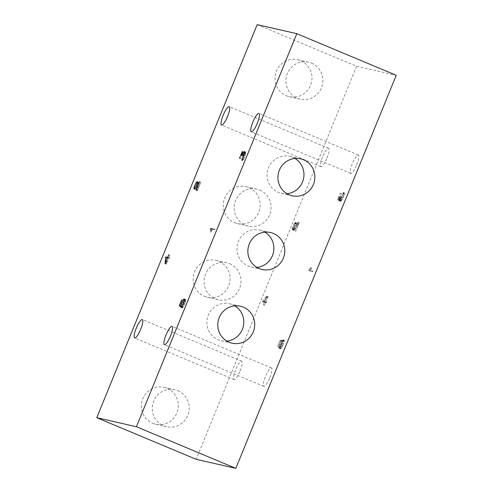 <?xml version="1.0" encoding="UTF-8"?>
<svg xmlns="http://www.w3.org/2000/svg" width="493" height="493" viewBox="0 0 493 493"><rect width="100%" height="100%" fill="white"/><g stroke="black" fill="none" stroke-linecap="round" stroke-linejoin="round"><path stroke-width="0.37" stroke-dasharray="2.46 1.85" d="M356.747 164.742A9.959 2.255 -67.3 0 0 358.362 155.048A9.959 2.255 -67.3 0 0 352.285 163.725A9.959 2.255 -67.3 0 0 350.671 173.419A9.959 2.255 -67.3 0 0 356.747 164.742M240.122 370.878A9.959 2.255 -67.3 0 0 241.736 361.184A9.959 2.255 -67.3 0 0 235.66 369.861A9.959 2.255 -67.3 0 0 234.046 379.555A9.959 2.255 -67.3 0 0 240.122 370.878M327.007 157.97A9.959 2.255 -67.3 0 0 328.621 148.276A9.959 2.255 -67.3 0 0 322.545 156.953A9.959 2.255 -67.3 0 0 320.931 166.646A9.959 2.255 -67.3 0 0 327.007 157.97M269.856 377.65A9.959 2.255 -67.3 0 0 271.47 367.957A9.959 2.255 -67.3 0 0 265.4 376.634A9.959 2.255 -67.3 0 0 263.786 386.327A9.959 2.255 -67.3 0 0 269.856 377.65M234.557 222.67A18.956 18.444 102.8 0 0 237.503 223.612A18.956 18.444 102.8 0 0 259.287 210.77A18.956 18.444 102.8 0 0 248.873 187.599A18.956 18.444 102.8 0 0 245.927 186.656A18.956 18.444 102.8 0 0 224.142 199.505A18.956 18.444 102.8 0 0 234.557 222.67M259.774 190.082A18.956 18.444 -77.2 0 1 270.189 213.253A18.956 18.444 -77.2 0 1 248.41 226.102A18.956 18.444 -77.2 0 1 245.459 225.153A18.956 18.444 -77.2 0 1 235.044 201.988A18.956 18.444 -77.2 0 1 256.828 189.139A18.956 18.444 -77.2 0 1 259.774 190.082M204.484 296.367A18.956 18.444 102.8 0 0 207.43 297.316A18.956 18.444 102.8 0 0 229.208 284.467A18.956 18.444 102.8 0 0 218.793 261.296A18.956 18.444 102.8 0 0 215.848 260.353A18.956 18.444 102.8 0 0 194.069 273.202A18.956 18.444 102.8 0 0 204.484 296.367M229.695 263.78A18.956 18.444 -77.2 0 1 240.109 286.951A18.956 18.444 -77.2 0 1 218.331 299.799A18.956 18.444 -77.2 0 1 215.386 298.857A18.956 18.444 -77.2 0 1 204.971 275.686A18.956 18.444 -77.2 0 1 226.749 262.837A18.956 18.444 -77.2 0 1 229.695 263.78M234.81 305.863A18.956 18.444 102.8 0 0 229.553 303.75A18.956 18.444 102.8 0 0 208.317 315.101A18.956 18.444 102.8 0 0 221.135 340.712A18.956 18.444 102.8 0 0 226.786 341.082M264.883 232.16A18.956 18.444 102.8 0 0 259.632 230.052A18.956 18.444 102.8 0 0 238.39 241.404A18.956 18.444 102.8 0 0 251.208 267.015A18.956 18.444 102.8 0 0 256.859 267.385M294.962 158.463A18.956 18.444 102.8 0 0 289.705 156.355A18.956 18.444 102.8 0 0 268.469 167.706A18.956 18.444 102.8 0 0 281.287 193.311A18.956 18.444 102.8 0 0 286.938 193.687M286.353 95.747A18.956 18.444 102.8 0 0 289.305 96.69A18.956 18.444 102.8 0 0 311.083 83.841A18.956 18.444 102.8 0 0 300.668 60.67A18.956 18.444 102.8 0 0 297.723 59.727A18.956 18.444 102.8 0 0 275.938 72.576A18.956 18.444 102.8 0 0 286.353 95.747M311.57 63.153A18.956 18.444 -77.2 0 1 321.984 86.324A18.956 18.444 -77.2 0 1 300.206 99.173A18.956 18.444 -77.2 0 1 297.261 98.23A18.956 18.444 -77.2 0 1 286.846 75.059A18.956 18.444 -77.2 0 1 308.624 62.21A18.956 18.444 -77.2 0 1 311.57 63.153M152.682 423.296A18.956 18.444 102.8 0 0 155.628 424.239A18.956 18.444 102.8 0 0 177.412 411.39A18.956 18.444 102.8 0 0 166.998 388.225A18.956 18.444 102.8 0 0 164.052 387.276A18.956 18.444 102.8 0 0 142.267 400.125A18.956 18.444 102.8 0 0 152.682 423.296M177.899 390.709A18.956 18.444 -77.2 0 1 188.314 413.873A18.956 18.444 -77.2 0 1 166.535 426.722A18.956 18.444 -77.2 0 1 163.59 425.779A18.956 18.444 -77.2 0 1 153.175 402.608A18.956 18.444 -77.2 0 1 174.953 389.766A18.956 18.444 -77.2 0 1 177.899 390.709M265.696 302.227L267.927 296.774L263.854 301.808L265.696 302.227L264.507 301.728L266.731 296.275L267.927 296.774M266.731 296.275L262.658 301.309L263.854 301.808M262.658 301.309L264.507 301.728M339.079 199.4L340.047 196.633L337.489 199.875L340.219 193.188L337.773 199.351L340.336 196.109L339.209 199.24L339.56 200.552L341.772 197.348L343.073 192.677L343.251 193.102L340.94 199.16L339.467 200.817L339.079 199.4L340.275 199.899L340.367 201.255L341.341 200.817L342.136 199.659L343.738 196.109L344.397 192.948L344.225 194.39L343.029 193.891M281.62 344.743L283.05 339.85L281.663 344.798L279.993 347.719L279.02 348.15L279.032 346.16L281.454 340.441L280.086 340.706L277.682 346.431L280.123 340.453L281.774 340.145L279.704 344.305L278.958 347.226L279.414 347.953L280.055 347.479L281.62 344.743L282.809 345.242L281.978 346.918L280.603 348.452L280.147 347.725L280.893 344.804L282.964 340.645L281.312 340.953L278.872 346.93L281.281 341.205L282.649 340.94L281.454 340.441M310.504 267.674L308.883 270.275L311.668 271.199L308.661 270.515L310.504 267.526L311.699 268.026L311.083 269.147L309.894 268.648M293.754 224.753L295.486 222.491L294.383 223.748L292.867 227.1L292.454 228.832L292.762 229.522L298.099 222.232L294.629 230.73L297.778 222.848L292.669 229.8L292.423 228.407L293.754 224.753L294.95 225.252L293.618 228.906L293.859 230.299L298.974 223.347L295.825 231.229L299.288 222.731L295.35 228.462L294.161 227.963M265.419 302.227L264.464 302.006L263.262 304.779L264.396 301.993L262.418 301.543L267.015 295.757L264.568 301.741L266.614 302.727L265.764 302.24L268.204 296.256L267.015 295.757M342.469 195.629L343.664 196.128L341.402 200.577L340.484 200.99L340.299 200.324L341.532 196.608L338.968 199.85L341.415 193.687L338.685 200.374L341.242 197.132L340.275 199.899M344.225 194.39L343.664 196.128M341.772 197.348L342.962 197.847M340.94 199.024L342.13 199.523M340.207 200.078L341.402 200.577M339.56 200.552L340.755 201.052M339.289 200.491L340.484 200.99M339.11 199.825L340.299 200.324M339.209 199.24L340.404 199.739M339.523 198.1L340.718 198.599M340.336 196.109L341.532 196.608M337.773 199.351L338.968 199.85M340.287 193.201L341.476 193.7M340.219 193.188L341.415 193.687M337.489 199.875L338.685 200.374M340.047 196.633L341.242 197.132M339.43 198.143L340.626 198.642M338.981 200.053L340.176 200.552M339.172 200.756L340.367 201.255M339.467 200.817L340.657 201.317M340.145 200.318L341.341 200.817M340.94 199.16L342.136 199.659M341.815 197.397L343.011 197.896M342.543 195.61L343.738 196.109M343.14 193.774L344.33 194.273M343.251 193.102L344.441 193.601M343.202 192.449L344.397 192.948M343.073 192.677L344.268 193.176M343.116 193.318L344.311 193.817M281.232 340.774L282.421 341.273L280.227 346.659L280.215 348.65L281.189 348.218L282.859 345.297L284.245 340.349L282.809 345.242M282.649 340.94L282.421 341.273M280.351 342.549L281.54 343.048M279.623 344.33L280.813 344.829M279.032 346.16L280.227 346.659M278.828 347.454L280.024 347.953M279.02 348.15L280.215 348.65M279.315 348.218L280.505 348.717M279.993 347.719L281.189 348.218M280.788 346.561L281.984 347.06M281.663 344.798L282.859 345.297M282.39 343.011L283.586 343.51M282.988 341.174L284.178 341.674M283.099 340.503L284.288 341.002M283.05 339.85L284.245 340.349M282.92 340.078L284.116 340.577M282.964 340.718L284.159 341.218M282.877 341.285L284.073 341.791M282.316 343.029L283.512 343.529M280.788 346.419L281.978 346.918M280.055 347.479L281.25 347.978M279.414 347.953L280.603 348.452M279.137 347.885L280.332 348.385M278.958 347.226L280.147 347.725M279.143 346.043L280.338 346.542M279.704 344.305L280.893 344.804M280.4 342.592L281.595 343.091M281.238 340.916L282.427 341.415M281.774 340.145L282.964 340.645M280.123 340.453L281.312 340.953M277.682 346.431L278.872 346.93M277.744 346.443L278.939 346.943M280.086 340.706L281.281 341.205M308.741 270.33L312.858 271.698L310.072 270.774L311.699 268.174M311.083 269.147L309.931 270.83M308.661 270.515L309.857 271.014M311.668 271.199L312.858 271.698M311.773 270.934L312.969 271.433M308.883 270.275L310.072 270.774M309.881 268.827L311.071 269.326M310.504 267.526L311.699 268.026M293.267 229.017L294.463 229.516L293.686 229.96L294.056 227.6L295.578 224.247L296.681 222.99L294.95 225.252M295.35 228.462L294.463 229.516M292.762 229.522L293.951 230.021M292.497 229.461L293.686 229.96M292.454 228.832L293.649 229.331M292.546 228.253L293.742 228.752M292.867 227.1L294.056 227.6M293.791 224.833L294.98 225.332M294.383 223.748L295.578 224.247M294.746 223.218L295.936 223.717M295.252 222.713L296.441 223.212M295.381 222.744L296.576 223.243M295.486 222.491L296.681 222.99M295.338 222.454L296.533 222.953M294.802 222.978L295.997 223.477M294.401 223.557L295.597 224.056M292.774 227.156L293.964 227.655M292.423 228.407L293.618 228.906M292.318 229.06L293.514 229.559M292.367 229.732L293.563 230.231M292.669 229.8L293.859 230.299M293.206 229.257L294.395 229.756M294.118 228.179L295.307 228.678M297.778 222.848L298.974 223.347M294.567 230.718L295.763 231.217M294.629 230.73L295.825 231.229M298.099 222.232L299.288 222.731M262.504 301.334L265.591 302.492L264.451 305.278L265.653 302.505L266.614 302.727M268.204 296.256L263.693 301.833M262.418 301.543L263.607 302.043M264.396 301.993L265.591 302.492M263.262 304.779L264.451 305.278M263.324 304.791L264.519 305.29M264.464 302.006L265.653 302.505M265.53 301.962L266.725 302.462M264.568 301.741L265.764 302.24M166.782 257.537L166.301 264.199L168.742 258.209L167.552 257.71L168.68 258.196L166.455 263.65L165.321 263.176M166.455 263.65L166.831 257.777L165.642 257.278M166.831 257.777L168.68 258.196M257.173 24.65L356.581 66.259L396.23 75.287M356.581 66.259L196.177 459.316M184.924 303.331L182.459 307.989L185.004 303.306L185.608 299.485L184.635 299.917L183.84 301.075L181.578 306.837L180.641 306.042L182.921 300.292L180.481 306.264L181.621 307.213L183.008 302.893L184.573 300.163L185.491 299.75L185.67 300.41L184.924 303.331L183.79 302.856M244.38 153.101L243.117 155.806L243.419 152.047L240.683 158.74L243.259 152.602L242.963 156.361L244.368 153.292L245.643 152.349L245.076 155.93L242.611 160.595L244.429 157.692L245.952 152.787L245.465 152.023L244.38 153.101L243.277 152.639M212.07 228.863L211.386 232.055L212.095 229.097L214.985 229.756L213.82 229.202M195.622 186.872L195.37 189.472L195.394 187.969L196.639 184.548L198.359 182.496L197.342 190.773L200.811 182.274L197.539 190.132L198.488 182.225L197.243 183.285L195.622 186.872L194.495 186.403M168.742 258.209L169.703 258.431L168.852 257.944L169.986 255.158L168.532 257.876M180.481 306.375L181.578 306.837M181.64 306.461L180.537 305.999M182.231 304.625L181.104 304.15M182.958 302.838L181.831 302.369M183.84 301.075L182.724 300.613M184.635 299.917L183.612 299.491M185.313 299.417L184.431 299.054M185.608 299.485L184.419 298.986M185.799 300.182L184.61 299.682M185.596 301.476L184.4 300.976M185.004 303.306L183.809 302.807M184.277 305.093L183.082 304.594L184.228 305.05M183.396 306.862L182.2 306.363M182.983 307.466L181.794 306.966M182.459 307.989L181.264 307.49M182.521 307.749L181.455 307.299M183.039 307.231L181.929 306.769M183.396 306.726L182.262 306.252M185.485 301.593L184.357 301.118M185.67 300.41L184.567 299.947M185.491 299.75L184.511 299.337M185.214 299.689L184.025 299.189M184.573 300.163L183.378 299.664M183.846 301.217L182.65 300.718M183.008 302.893L181.818 302.394M182.311 304.612L181.116 304.113M181.751 306.35L180.555 305.851M181.621 307.213L180.432 306.714M180.481 306.264L180.124 306.116M180.641 306.042L179.446 305.543M242.414 158.851L243.548 159.325M244.38 157.649L243.24 157.175M245.076 155.93L243.943 155.455M245.637 154.192L244.51 153.724M245.822 153.015L244.719 152.553M245.643 152.349L244.664 151.943M245.366 152.288L244.177 151.789M244.725 152.762L243.53 152.263M244.368 153.292L243.172 152.793M243.776 154.371L242.581 153.871M242.963 156.361L241.773 155.862M243.259 152.602L242.174 152.146M240.75 158.752L239.555 158.253M240.683 158.74L239.493 158.241M243.419 152.047L242.223 151.548M243.117 155.806L241.989 155.332M243.733 154.297L242.611 153.828M244.787 152.522L243.764 152.09M245.465 152.023L244.583 151.653M245.76 152.09L244.571 151.591M245.952 152.787L244.762 152.288M245.748 154.081L244.553 153.582M245.157 155.905L243.961 155.406M244.429 157.692L243.234 157.193M243.548 159.467L242.353 158.968M243.135 160.071L241.946 159.572M242.611 160.595L241.416 160.096M242.673 160.348L241.607 159.905M243.191 159.837L242.081 159.368M210.597 230.397L211.719 230.866M212.015 228.992L211.269 228.684M215.096 229.491L213.9 228.992M214.985 229.756L213.796 229.257M212.095 229.097L210.899 228.598M211.842 230.712L210.653 230.213M211.497 231.932L210.308 231.433M211.386 232.055L210.197 231.556M197.249 183.914L198.359 184.376M198.402 183.131L197.329 182.681M198.359 182.496L197.317 182.065M198.094 182.441L196.898 181.942M197.588 182.946L196.399 182.447M197.231 183.464L196.041 182.965M196.639 184.548L195.444 184.049M195.715 186.816L194.519 186.317M195.394 187.969L194.199 187.469M195.302 188.554L194.106 188.055M195.37 189.472L194.174 188.973M195.222 189.441L194.026 188.942M195.16 188.782L194.125 188.351M195.265 188.129L194.168 187.673M196.602 184.468L195.474 183.994M197.243 183.285L196.14 182.823M197.644 182.7L196.584 182.256M198.192 182.157L197.299 181.788M198.488 182.225L197.299 181.726M198.531 182.903L197.336 182.404M198.482 184.179L197.286 183.679M197.539 190.132L196.405 189.651M200.75 182.262L199.616 181.788M200.811 182.274L199.622 181.775M197.342 190.773L196.152 190.273M165.106 263.7L166.301 264.199M166.72 257.685L165.864 257.328M169.808 258.166L168.618 257.666M169.703 258.431L168.507 257.931M358.362 155.048L258.954 113.445M241.736 361.184L142.329 319.581M328.621 148.276L229.214 106.673M271.47 367.957L172.069 326.354M248.41 226.102L237.503 223.612M218.331 299.799L207.43 297.316M229.553 303.75L240.461 306.233M259.632 230.052L270.534 232.536M289.705 156.355L300.613 158.838M300.206 99.173L289.305 96.69M166.535 426.722L155.628 424.239M174.953 389.766L164.052 387.276M308.624 62.21L297.723 59.727M281.287 193.311L292.189 195.795M251.208 267.015L262.116 269.498M221.135 340.712L232.037 343.196M226.749 262.837L215.848 260.353M256.828 189.139L245.927 186.656M263.786 386.327L164.379 344.724M320.931 166.646L221.53 125.043M234.046 379.555L134.638 337.951M350.671 173.419L251.264 131.816"/><path stroke-width="0.74" d="M252.878 122.122A9.959 2.255 112.7 0 1 258.954 113.445A9.959 2.255 112.7 0 1 257.34 123.139A9.959 2.255 112.7 0 1 251.264 131.816A9.959 2.255 112.7 0 1 252.878 122.122M136.253 328.258A9.959 2.255 112.7 0 1 142.329 319.581A9.959 2.255 112.7 0 1 140.715 329.275A9.959 2.255 112.7 0 1 134.638 337.951A9.959 2.255 112.7 0 1 136.253 328.258M223.144 115.35A9.959 2.255 112.7 0 1 229.214 106.673A9.959 2.255 112.7 0 1 227.6 116.366A9.959 2.255 112.7 0 1 221.53 125.043A9.959 2.255 112.7 0 1 223.144 115.35M165.993 335.03A9.959 2.255 112.7 0 1 172.069 326.354A9.959 2.255 112.7 0 1 170.455 336.047A9.959 2.255 112.7 0 1 164.379 344.724A9.959 2.255 112.7 0 1 165.993 335.03M219.219 317.584A18.956 18.444 -77.2 0 1 240.461 306.233A18.956 18.444 -77.2 0 1 253.279 331.844A18.956 18.444 -77.2 0 1 232.037 343.196A18.956 18.444 -77.2 0 1 219.219 317.584M226.786 341.082A18.956 18.444 102.8 0 0 242.377 329.361A18.956 18.444 102.8 0 0 234.81 305.863M249.292 243.887A18.956 18.444 -77.2 0 1 270.534 232.536A18.956 18.444 -77.2 0 1 283.352 258.141A18.956 18.444 -77.2 0 1 262.116 269.498A18.956 18.444 -77.2 0 1 249.292 243.887M256.859 267.385A18.956 18.444 102.8 0 0 272.45 255.657A18.956 18.444 102.8 0 0 264.883 232.16M279.371 170.19A18.956 18.444 -77.2 0 1 300.613 158.838A18.956 18.444 -77.2 0 1 313.431 184.444A18.956 18.444 -77.2 0 1 292.189 195.795A18.956 18.444 -77.2 0 1 279.371 170.19M286.938 193.687A18.956 18.444 102.8 0 0 302.529 181.96A18.956 18.444 102.8 0 0 294.962 158.463M167.484 257.697L165.26 263.151L165.642 257.278L167.546 257.722L165.106 263.7L165.611 256.982L167.595 257.432L168.729 254.647M96.77 417.713L136.419 426.741L235.827 468.35L396.23 75.287L296.823 33.684L257.173 24.65L96.77 417.713L196.177 459.316L235.827 468.35M213.82 229.202L212.07 228.863M168.532 257.876L166.782 257.537M136.419 426.741L296.823 33.684M181.788 299.818L179.446 305.543L180.481 306.375M180.537 305.999L181.769 302.338L183.445 299.417L184.419 298.986L184.4 300.976L183.082 304.594L181.264 307.49L183.032 304.551L184.481 299.91L184.025 299.189L182.65 300.718L180.432 306.714L179.286 305.765L181.726 299.793M180.383 306.338L180.45 305.962M184.431 299.054L184.123 298.918M180.124 306.116L179.286 305.765M242.081 159.368L242.414 158.851M243.24 157.175L244.633 152.516L244.448 151.85L243.53 152.263L241.773 155.862L242.069 152.103L239.493 158.241L242.223 151.548L241.927 155.307L243.597 152.023L244.275 151.524L244.762 152.288L243.961 155.406L241.995 159.338M242.353 158.826L243.185 157.15M244.583 151.653L244.275 151.524M212.089 228.807L213.796 229.257L210.899 228.598L210.597 230.397M211.269 228.684L210.899 228.308M210.523 230.367L210.819 228.493M199.616 181.788L196.152 190.273L197.249 183.914M197.329 182.681L196.898 181.942L195.444 184.049L194.143 188.69M197.163 183.877L197.212 182.632M194.279 188.72L194.026 188.942L193.971 188.283L194.427 186.372L196.454 182.2L197.299 181.726L197.336 182.404L196.343 189.632L199.56 181.763M165.864 257.328L165.531 257.186M166.807 257.482L165.611 256.982M168.551 257.833L167.595 257.432M168.557 257.821L167.552 257.71M168.797 254.659L167.657 257.445"/></g></svg>
